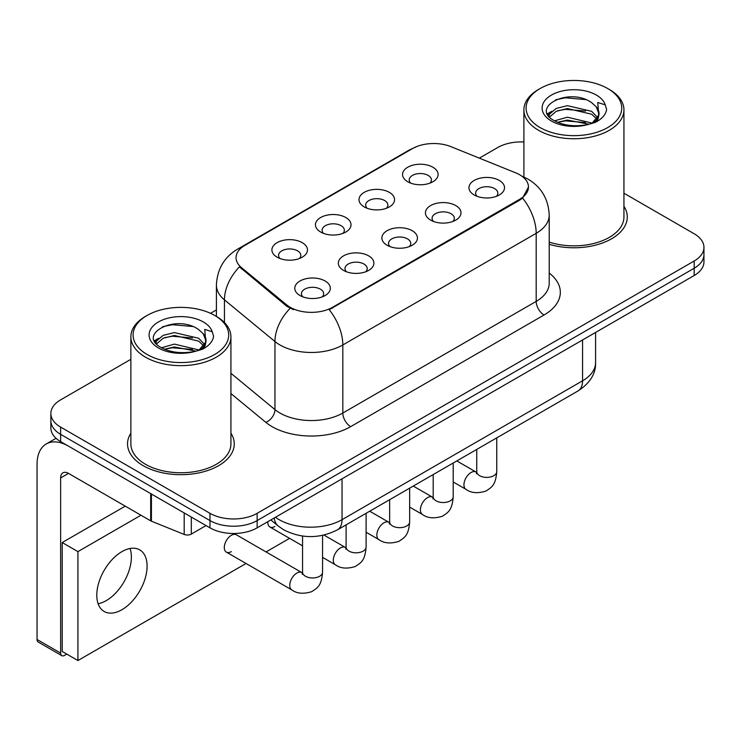 <?xml version="1.0" encoding="UTF-8"?>
<svg xmlns="http://www.w3.org/2000/svg" width="741" height="741" viewBox="0 0 741 741"><rect width="100%" height="100%" fill="white"/><g stroke="black" fill="none" stroke-linecap="round" stroke-linejoin="round"><path stroke-width="1.11" d="M364.202 206.896L364.202 206.896A17.784 10.272 180 0 1 364.202 192.373A17.784 10.272 180 0 1 389.358 192.373A17.784 10.272 180 0 1 389.358 206.896A17.784 10.272 180 0 1 364.202 206.896M386.441 208.258A11.115 6.419 0 0 0 387.895 205.081A11.115 6.419 0 0 0 384.635 200.542A11.115 6.419 0 0 0 372.528 199.153A11.115 6.419 0 0 0 365.665 205.081A11.115 6.419 0 0 0 367.119 208.258M320.658 232.044L320.658 232.044A17.784 10.272 180 0 1 320.658 217.521A17.784 10.272 180 0 1 345.806 217.521A17.784 10.272 180 0 1 345.806 232.044A17.784 10.272 180 0 1 320.658 232.044M342.888 233.406A11.115 6.419 0 0 0 344.352 230.229A11.115 6.419 0 0 0 341.092 225.69A11.115 6.419 0 0 0 328.976 224.291A11.115 6.419 0 0 0 322.113 230.229A11.115 6.419 0 0 0 323.576 233.406M277.106 257.183L277.106 257.183A17.784 10.272 180 0 1 277.106 242.659A17.784 10.272 180 0 1 302.263 242.659A17.784 10.272 180 0 1 302.263 257.183A17.784 10.272 180 0 1 277.106 257.183M299.345 258.544A11.115 6.419 0 0 0 300.8 255.367A11.115 6.419 0 0 0 297.549 250.829A11.115 6.419 0 0 0 285.433 249.439A11.115 6.419 0 0 0 278.57 255.367A11.115 6.419 0 0 0 280.024 258.544M407.745 181.758L407.745 181.758A17.784 10.272 180 0 1 407.745 167.234A17.784 10.272 180 0 1 432.901 167.234A17.784 10.272 180 0 1 432.901 181.758A17.784 10.272 180 0 1 407.745 181.758M429.984 183.12A11.115 6.419 0 0 0 431.438 179.943A11.115 6.419 0 0 0 428.187 175.404A11.115 6.419 0 0 0 416.072 174.015A11.115 6.419 0 0 0 409.208 179.943A11.115 6.419 0 0 0 410.662 183.12M430.623 220.105L430.623 220.105A17.784 10.272 180 0 1 430.623 205.581A17.784 10.272 180 0 1 455.78 205.581A17.784 10.272 180 0 1 455.78 220.105A17.784 10.272 180 0 1 430.623 220.105M452.862 221.466A11.115 6.419 0 0 0 454.316 218.289A11.115 6.419 0 0 0 451.056 213.751A11.115 6.419 0 0 0 438.941 212.361A11.115 6.419 0 0 0 432.086 218.289A11.115 6.419 0 0 0 433.541 221.466M387.071 245.243L387.071 245.243A17.784 10.272 180 0 1 387.071 230.72A17.784 10.272 180 0 1 412.228 230.72A17.784 10.272 180 0 1 412.228 245.243A17.784 10.272 180 0 1 387.071 245.243M409.31 246.605A11.115 6.419 0 0 0 410.764 243.428A11.115 6.419 0 0 0 407.513 238.889A11.115 6.419 0 0 0 395.398 237.5A11.115 6.419 0 0 0 388.534 243.428A11.115 6.419 0 0 0 389.988 246.605M343.528 270.391L343.528 270.391A17.784 10.272 180 0 1 343.528 255.867A17.784 10.272 180 0 1 368.685 255.867A17.784 10.272 180 0 1 368.685 270.391A17.784 10.272 180 0 1 343.528 270.391M365.767 271.752A11.115 6.419 0 0 0 367.221 268.575A11.115 6.419 0 0 0 363.97 264.037A11.115 6.419 0 0 0 351.855 262.647A11.115 6.419 0 0 0 344.991 268.575A11.115 6.419 0 0 0 346.445 271.752M299.985 295.529L299.985 295.529A17.784 10.272 180 0 1 299.985 281.006A17.784 10.272 180 0 1 325.132 281.006A17.784 10.272 180 0 1 325.132 295.529A17.784 10.272 180 0 1 299.985 295.529M322.215 296.891A11.115 6.419 0 0 0 323.678 293.714A11.115 6.419 0 0 0 320.418 289.175A11.115 6.419 0 0 0 308.302 287.786A11.115 6.419 0 0 0 301.439 293.714A11.115 6.419 0 0 0 302.902 296.891M474.166 194.966L474.166 194.966A17.784 10.272 180 0 1 474.166 180.443A17.784 10.272 180 0 1 499.323 180.443A17.784 10.272 180 0 1 499.323 194.966A17.784 10.272 180 0 1 474.166 194.966M496.405 196.328A11.115 6.419 0 0 0 497.859 193.151A11.115 6.419 0 0 0 494.608 188.612A11.115 6.419 0 0 0 482.493 187.223A11.115 6.419 0 0 0 475.629 193.151A11.115 6.419 0 0 0 477.084 196.328M515.671 172.829A30.011 17.33 180 0 1 519.682 174.765A30.011 17.33 180 0 1 528.472 187.019A30.011 17.33 180 0 1 519.682 199.273L332.598 307.283A30.011 17.33 180 0 1 286.795 304.968L241.473 267.603A30.011 17.33 180 0 1 236.046 257.664A30.011 17.33 180 0 1 244.836 245.41L412.505 148.598A30.011 17.33 180 0 1 450.945 146.662L515.671 172.829M130.87 433.161A53.361 30.807 0 0 0 127.535 443.887A53.361 30.807 0 0 0 143.17 465.663A53.361 30.807 0 0 0 201.311 472.341A53.361 30.807 0 0 0 234.258 443.887A53.361 30.807 0 0 0 230.923 433.161A53.361 30.807 0 0 1 234.258 443.887A53.361 30.807 0 0 1 201.311 472.341A53.361 30.807 0 0 1 143.17 465.663A53.361 30.807 0 0 1 127.535 443.887A53.361 30.807 0 0 1 130.87 433.161M528.472 187.019L522.59 198.06L519.682 200.163L329.226 309.692A38.912 22.462 60 0 1 342.824 344.954A44.469 25.676 180 0 1 279.941 344.954A44.469 25.676 180 0 1 274.957 341.527L224.458 299.883A44.469 25.676 180 0 1 216.409 285.155L216.409 316.444M130.87 359.311L60.632 399.862A33.345 19.257 0 0 0 50.86 413.478L50.86 428.002A33.345 19.257 0 0 0 60.632 441.617L209.981 527.842L209.981 520.58A33.345 19.257 0 0 0 257.146 520.58L694.178 268.261A33.345 19.257 0 0 0 703.95 254.645A33.345 19.257 0 0 1 694.178 268.261L257.146 520.58A33.345 19.257 0 0 1 209.981 520.58L60.632 434.356L209.981 520.58L209.981 513.318A33.345 19.257 0 0 0 257.146 513.318L694.178 260.999A33.345 19.257 0 0 0 703.95 247.383A33.345 19.257 0 0 0 694.178 233.767L623.941 193.216M50.86 420.74A33.345 19.257 0 0 0 60.632 434.356A33.345 19.257 0 0 1 50.86 420.74M293.538 309.692L286.795 306.283L239.454 266.871A38.912 26.018 129.5 0 0 224.458 299.883L224.458 322.585M549.211 244.28A53.361 30.807 0 0 0 627.275 216.974A53.361 30.807 0 0 0 623.941 206.257A53.361 30.807 0 0 1 627.275 216.974A53.361 30.807 0 0 1 549.211 244.28M523.896 141.966A33.345 19.257 0 0 0 497.674 147.542L479.325 158.129M216.409 309.923L210.537 313.313M50.86 413.478A33.345 19.257 0 0 0 60.632 427.094L209.981 513.318M209.981 527.842A33.345 19.257 0 0 0 257.146 527.842L694.178 275.522A33.345 19.257 0 0 0 703.95 261.906L703.95 247.383M106.222 600.636A35.568 20.535 120 0 0 130.036 548.497A35.568 20.535 120 0 1 106.222 600.636A35.568 20.535 120 0 1 98.127 603.767A35.568 20.535 120 0 0 106.222 600.636M191.308 517.061L191.308 534.085L206.054 525.573M150.682 493.608L68.496 446.156A44.469 25.676 -120 0 0 46.257 443.952A44.469 25.676 -120 0 0 37.05 464.311L37.05 639.483L60.632 653.099L60.632 477.917A11.115 6.419 60 0 1 62.929 472.832A11.115 6.419 60 0 1 68.496 473.379L150.682 520.84L150.682 493.608A5.558 3.205 0 0 0 151.423 493.969M60.632 653.099A5.558 3.205 120 0 0 61.781 655.646L38.199 642.03A5.558 3.205 -60 0 1 37.05 639.483M61.781 655.646A5.558 3.205 120 0 0 64.56 655.368L66.764 654.099M191.308 534.085A5.558 3.205 180 0 1 184.194 534.437L151.423 521.192A5.558 3.205 180 0 1 150.682 520.84M549.211 242.085A50.027 28.88 0 0 0 623.941 216.974L623.941 109.872A50.027 28.88 0 0 0 609.287 89.448L607.722 88.54A47.804 27.593 0 0 0 540.115 88.54A47.804 27.593 0 0 0 540.115 127.572A47.804 27.593 0 0 0 607.722 127.572A47.804 27.593 0 0 0 607.722 88.54L609.287 89.448M540.115 88.54L538.55 89.448A50.027 28.88 0 0 0 523.896 109.872A50.027 28.88 0 0 0 538.55 130.296A50.027 28.88 0 0 0 593.059 136.557A50.027 28.88 0 0 0 623.941 109.872M598.682 115.235L599.043 113.503A25.129 14.505 0 0 0 596.209 106.806L591.707 102.703C568.542 86.317 529.945 107.704 553.777 120.403C563.503 125.683 574.997 127.026 588.261 124.442L595.319 122.385C602.1 118.903 605.869 114.559 606.61 109.344L605.221 104.833L597.792 102.508L598.672 115.226L592.541 122.626M554.518 120.839L567.411 117.198L591.948 123.052M585.464 122.58L565.439 120.857L557.482 122.302L567.411 120.079L589.16 124.247M548.886 116.18L549.646 114.003L556.148 108.464L567.411 105.667L591.688 111.345L597.524 117.421M549.581 117.013L556.148 111.345L567.411 108.547L591.688 114.225L596.561 118.792M596.209 106.806L599.034 113.845M599.043 114.197L598.191 118.634L596.255 121.904M547.442 113.753L551.702 111.372M555.593 99.803L565.439 97.803L585.714 99.59M547.988 114.836L549.776 113.771M557.445 110.779L565.439 109.335L585.464 111.048M147.098 315.453L145.523 316.361A50.027 28.88 0 0 0 130.87 336.785L130.87 443.887A50.027 28.88 0 0 0 145.523 464.301A50.027 28.88 0 0 0 200.042 470.563A50.027 28.88 0 0 0 230.923 443.887L230.923 336.785A50.027 28.88 0 0 0 216.27 316.361L214.695 315.453A47.804 27.593 0 0 0 147.098 315.453A47.804 27.593 0 0 0 147.098 354.476A47.804 27.593 0 0 0 214.695 354.476A47.804 27.593 0 0 0 214.695 315.453L216.27 316.361M130.87 336.785A50.027 28.88 0 0 0 145.523 357.199A50.027 28.88 0 0 0 200.042 363.46A50.027 28.88 0 0 0 230.923 336.785M205.655 342.138L206.026 340.415A25.129 14.505 0 0 0 203.182 333.709L198.69 329.606C175.524 313.221 136.928 334.608 160.751 347.316C170.486 352.586 181.98 353.929 195.235 351.354L202.293 349.298C209.082 345.815 212.843 341.462 213.593 336.247L212.204 331.746L204.775 329.412L205.646 342.138L199.514 349.539M161.492 347.751L174.394 344.102L198.931 349.956M192.438 349.483L172.412 347.77L164.456 349.206L174.394 346.983L196.133 351.16M155.86 343.092L156.62 340.916L163.131 335.377L174.394 332.579L198.662 338.257L204.507 344.333M156.555 343.917L163.131 338.257L174.394 335.46L198.662 341.138L203.534 345.704M203.182 333.709L206.007 340.758M206.026 341.11L205.174 345.547L203.238 348.807M154.424 340.665L158.676 338.285M162.566 326.707L172.412 324.715L192.697 326.503M154.962 341.74L156.749 340.684M164.428 337.692L172.412 336.238L192.438 337.961M322.567 535.382L322.567 572.182C321.427 586.288 317.361 587.798 311.766 591.651C303.504 594.208 296.863 593.634 291.834 589.919A10.004 5.78 -60 0 1 290.305 581.907A10.004 5.78 -60 0 1 296.835 573.089A10.004 5.78 -60 0 1 297.28 572.849A10.004 5.78 -60 0 1 301.837 572.589L236.36 534.789A10.004 5.78 120 0 0 231.359 535.289A10.004 5.78 120 0 0 224.829 544.098A10.004 5.78 120 0 0 226.357 552.119A10.004 5.78 120 0 0 231.359 551.619M121.941 609.713A35.568 20.535 120 0 0 145.18 578.369A35.568 20.535 120 0 0 139.725 549.859A35.568 20.535 120 0 0 121.941 551.619A35.568 20.535 120 0 0 98.701 582.972A35.568 20.535 120 0 0 104.157 611.473A35.568 20.535 120 0 0 121.941 609.713M140.966 515.227L77.925 551.619L77.925 660.537L246.04 563.484M266.047 551.925L289.583 538.337M267.862 521.655A10.004 5.78 120 0 0 269.9 526.981A10.004 5.78 120 0 0 274.911 526.481M125.248 506.149L62.207 542.542L62.207 651.459L77.925 660.537M77.925 551.619L62.207 542.542M332.598 307.283L332.598 308.173M286.795 304.968L286.795 306.283M241.473 267.603L241.473 268.918M519.682 199.273L519.682 200.163M549.211 273.059A55.584 32.085 180 0 1 544.051 314.999L350.678 426.64A11.115 6.419 60 0 1 342.824 413.024L536.188 301.383A44.469 25.676 0 0 0 549.211 283.229L549.211 215.159A44.469 25.676 180 0 1 536.188 233.313A38.912 22.462 -120 0 0 522.59 198.06M350.678 426.64A55.584 32.085 180 0 1 272.077 426.64A55.584 32.085 180 0 1 265.852 422.351L230.923 393.554M290.111 308.349A38.912 26.018 129.5 0 0 274.957 341.527L274.957 409.597A44.469 25.676 0 0 0 279.941 413.024A44.469 25.676 0 0 0 342.824 413.024L342.824 344.954L536.188 233.313L536.188 301.383A11.115 6.419 60 0 0 544.051 314.999M549.211 215.159C548.46 199.172 541.43 187.186 528.129 179.192L522.516 176.46A38.912 18.219 112 0 0 521.988 176.265M241.529 247.679A38.912 22.462 -120 0 0 237.49 249.198C224.19 257.183 217.169 269.168 216.409 285.155M237.49 249.198L409.236 150.043A38.912 22.462 60 0 1 412.191 148.793M257.146 513.318L257.146 527.842M694.178 260.999L694.178 275.522M60.632 427.094L60.632 441.617M230.923 373.288L274.957 409.597A11.115 7.438 -50.5 0 1 265.852 422.351M275.467 517.264A44.469 25.676 0 0 0 279.153 519.673A44.469 25.676 0 0 0 342.036 519.673L582.565 380.8A44.469 25.676 0 0 0 595.588 362.655C595.912 373.686 590.04 383.125 577.961 390.979L337.433 529.852A22.23 12.838 60 0 0 342.036 519.673L342.036 478.825M582.565 339.962L582.565 380.8A22.23 12.838 60 0 1 577.961 390.979M274.253 517.959A22.23 14.866 129.5 0 0 278.236 526.036L270.835 519.932M496.748 437.866L496.748 471.619A10.004 5.78 180 0 1 493.358 475.944A10.004 5.78 180 0 1 479.668 475.703A10.004 5.78 180 0 1 476.741 471.619L476.417 473.777M496.748 471.619C495.618 485.726 491.542 487.235 485.957 491.079C477.695 493.636 471.044 493.061 466.024 489.356A10.004 5.78 -60 0 1 464.487 481.335A10.004 5.78 -60 0 1 471.026 472.526A10.004 5.78 -60 0 1 471.471 472.286A10.004 5.78 -60 0 1 476.028 472.026L476.713 472.387M453.205 463.014L453.205 496.757A10.004 5.78 180 0 1 449.815 501.092A10.004 5.78 180 0 1 436.125 500.842A10.004 5.78 180 0 1 433.198 496.757L432.874 498.915M453.205 496.757C452.066 510.864 447.999 512.374 442.414 516.227C434.143 518.783 427.501 518.209 422.472 514.495A10.004 5.78 -60 0 1 420.944 506.483A10.004 5.78 -60 0 1 427.474 497.665A10.004 5.78 -60 0 1 427.918 497.424A10.004 5.78 -60 0 1 432.485 497.165L433.161 497.526M409.653 488.152L409.653 521.896A10.004 5.78 180 0 1 406.272 526.23A10.004 5.78 180 0 1 392.582 525.98A10.004 5.78 180 0 1 389.646 521.896L389.331 524.063M409.653 521.896C408.523 536.002 404.456 537.512 398.862 541.365C390.6 543.922 383.958 543.348 378.929 539.643A10.004 5.78 -60 0 1 377.391 531.621A10.004 5.78 -60 0 1 383.931 522.803A10.004 5.78 -60 0 1 384.375 522.562A10.004 5.78 -60 0 1 388.932 522.312L389.618 522.674M366.11 513.291L366.11 547.043A10.004 5.78 180 0 1 362.72 551.369A10.004 5.78 180 0 1 349.03 551.128A10.004 5.78 180 0 1 346.103 547.043L345.778 549.201M366.11 547.043C364.97 561.15 360.904 562.66 355.319 566.504C347.057 569.06 340.406 568.486 335.386 564.781A10.004 5.78 -60 0 1 333.848 556.76A10.004 5.78 -60 0 1 340.388 547.951A10.004 5.78 -60 0 1 340.832 547.71A10.004 5.78 -60 0 1 345.389 547.451L346.075 547.812M322.567 572.182A10.004 5.78 180 0 1 319.176 576.517A10.004 5.78 180 0 1 305.487 576.266A10.004 5.78 180 0 1 302.55 572.182L302.235 574.34M60.632 477.917L68.496 473.379M151.423 494.034L151.423 521.192M184.194 534.437L184.194 512.948M605.221 104.833A31.798 18.358 0 0 0 596.403 95.08A31.798 18.358 0 0 0 551.434 95.08A31.798 18.358 0 0 0 551.434 121.042A31.798 18.358 0 0 0 588.261 124.442M592.226 123.441A25.129 14.505 0 0 0 599.006 114.327M212.204 331.746A31.798 18.358 0 0 0 203.386 321.983A31.798 18.358 0 0 0 158.407 321.983A31.798 18.358 0 0 0 158.407 347.946A31.798 18.358 0 0 0 195.235 351.354M199.209 350.345A25.129 14.505 0 0 0 205.989 341.231M409.236 150.043L416.377 146.718M522.516 176.46L521.933 176.219M337.433 529.852C319.538 538.837 301.652 538.837 283.757 529.852L278.236 526.036M595.588 362.655L595.588 332.44M466.024 489.356L453.205 481.956M476.741 449.416L476.741 471.619M476.028 472.026L456.808 460.93M422.472 514.495L409.653 507.094M433.198 474.564L433.198 496.757M432.485 497.165L413.256 486.068M378.929 539.643L366.11 532.242M389.646 499.703L389.646 521.896M388.932 522.312L369.713 511.216M335.386 564.781L322.567 557.38M302.55 545.83L269.9 526.981M346.103 524.841L346.103 547.043M345.389 547.451L323.956 535.076M291.834 589.919L226.357 552.119M302.55 536.049L302.55 572.182M301.837 572.589L302.523 572.95M46.257 443.952L56.038 438.301M523.896 177.043L523.896 109.872"/></g></svg>
